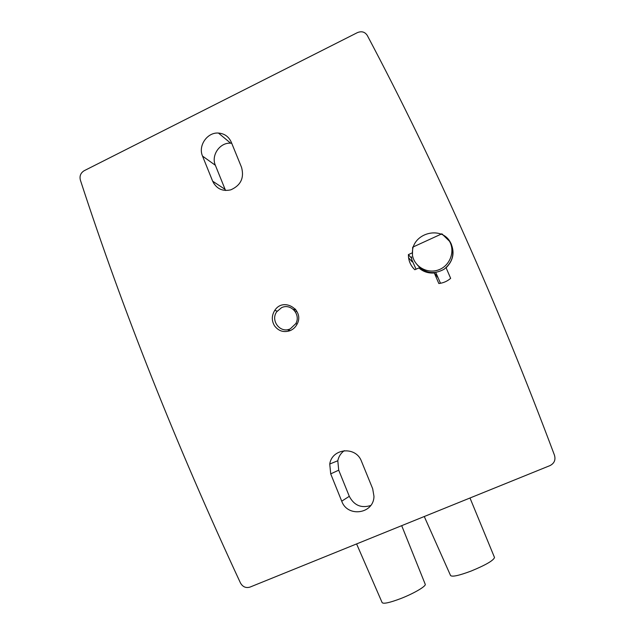 <?xml version="1.0" encoding="UTF-8"?>
<svg xmlns="http://www.w3.org/2000/svg" width="635" height="635" viewBox="0 0 635 635"><rect width="100%" height="100%" fill="white"/><g stroke="black" fill="none" stroke-linecap="round" stroke-linejoin="round"><path stroke-width="0.95" d="M250.055 587.073L549.973 465.606C554.307 463.367 555.8 459.891 554.466 455.2C497.459 303.236 435.078 163.346 367.332 35.536C364.982 31.877 361.68 30.909 357.418 32.615L84.177 170.712C80.653 172.918 79.383 176.054 80.375 180.118C122.936 310.737 176.284 445 240.427 582.898C242.681 586.907 245.888 588.304 250.055 587.073M214.027 183.825L213.074 181.459M408.384 254.603L412.425 252.801C411.94 233.156 441.508 224.988 450.493 242.514C454.97 251.817 453.509 260.239 446.111 267.779L450.652 278.352C447.223 281.297 443.286 283.019 438.825 283.52L434.308 272.963C428.403 273.431 423.267 271.764 418.886 267.946L414.83 269.74C411.377 266.486 409.297 262.501 408.583 257.786L408.384 254.603L411.599 258.278M274.558 325.866C271.502 320.715 271.574 315.547 274.772 310.388C283.401 296.664 305.094 310.126 297.005 324.31C295.489 327.144 293.306 329.216 290.433 330.517C284.012 332.811 278.717 331.264 274.558 325.866M212.646 181.181L202.533 156.099C197.89 145.756 207.272 132.136 218.44 133.056C224.457 133.564 228.743 136.604 231.283 142.192L241.554 167.378C244.372 177.903 240.792 185.388 230.815 189.833C222.48 191.667 216.424 188.778 212.646 181.181L225.115 189.397L225.615 190.492M372.681 488.736L373.967 496.292C373.88 513.921 347.48 517.779 341.725 501.182L330.708 473.877L329.748 464.034C332.01 448.127 356.005 445.937 361.49 461.312L372.681 488.736M344.297 450.652C340.844 453.144 338.677 456.509 337.796 460.748L338.717 470.178L349.298 496.316C354.044 505.365 361.18 508.437 370.689 505.516M231.727 143.288L230.672 143.2C219.916 142.288 210.891 155.353 215.368 165.291L225.115 189.397M289.877 330.748L288.798 329.382M294.195 310.269L295.831 309.674M434.308 272.963L438.102 277.805M424.267 516.517L450.548 575.508C452.049 577.104 458.922 575.612 471.194 571.024C485.696 565.031 493.474 560.522 494.514 557.506L494.435 557.316M356.6 543.925L382.119 602.583C383.326 604.115 389.517 602.782 400.685 598.583C413.575 593.606 426.053 586.311 425.259 584.343L425.172 584.129M428.935 272.304L428.18 272.645M421.553 269.081L420.759 269.446M416.076 269.192L411.742 259.628L411.551 256.865M417.639 265.319C425.228 273.375 434.022 274.701 444.032 269.28C452.89 262.08 455.041 253.389 450.477 243.205M412.679 247.182L441.865 233.807L449.469 241.213C455.422 251.365 449.977 265.771 438.674 269.835C427.458 274.145 414.345 266.763 412.44 255.199L412.679 247.182M440.515 283.273L435.761 272.478M287.79 329.621L289.06 331.033M295.283 308.999L293.457 309.531M290.33 328.811C280.495 333.843 270.073 320.643 276.765 311.737L281.511 307.705C290.719 302.919 301.173 314.531 295.791 323.652L290.33 328.811M295.545 312.087L296.664 310.904M338.717 470.178L330.708 473.877M349.298 496.316L341.725 501.182M215.368 165.291L202.533 156.099M337.796 460.748L329.748 464.034M230.672 143.2L218.44 133.056M412.194 261.834L408.583 257.786M274.772 310.388L277.209 311.126M451.437 244.396L450.493 242.514M494.514 557.506L469.995 497.999M425.259 584.343L401.693 525.661M297.148 324.025L295.791 323.652"/></g></svg>
